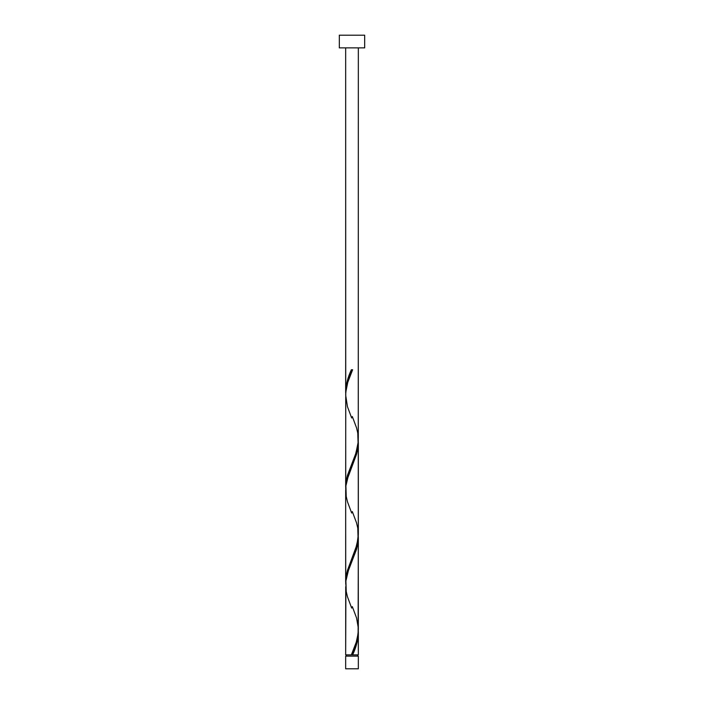 <?xml version="1.0" encoding="UTF-8"?>
<svg xmlns="http://www.w3.org/2000/svg" width="704" height="704" viewBox="0 0 704 704"><rect width="100%" height="100%" fill="white"/><g stroke="black" fill="none" stroke-linecap="round" stroke-linejoin="round"><path stroke-width="1.06" d="M345.664 656.128L345.664 668.8L358.336 668.8L358.336 656.128L345.664 656.128L358.336 656.128L358.336 668.8L345.664 668.8L345.664 656.128M346.298 654.861L346.298 656.128L346.298 654.861M357.702 656.128L357.702 654.861L357.702 656.128M339.328 35.2L339.328 47.872L364.672 47.872L364.672 35.2L339.328 35.2L339.328 47.872L364.672 47.872L364.672 35.2L339.328 35.2M345.734 394.178L345.664 47.872L345.664 391.978L346.218 385.634L347.776 379.28L351.366 369.741L352.634 369.741L347.75 382.369L345.77 392.295L345.664 487.018L347.521 475.156L355.951 453.094L358.266 441.698L358.336 47.872L358.292 437.818M353.61 652.476L352.634 654.861L358.336 654.861L358.336 632.623L357.122 642.154L353.61 652.476M358.266 535.383L358.336 629.578C357.861 638.018 355.538 646.439 351.366 654.861L345.664 654.861L351.366 654.861L356.25 642.233L358.107 633.653L358.336 537.583L356.479 549.446L348.049 571.507L345.928 580.73L345.664 654.861L345.708 586.784M345.734 584.258L345.664 490.063L345.664 582.058L347.521 570.196L356.954 544.729L358.336 534.538L358.336 442.543L356.479 454.406L347.046 479.873L345.928 485.69L345.708 491.744M358.266 630.423L358.336 654.861L352.634 654.861C356.145 647.442 358.046 640.024 358.336 632.623L358.301 631.101M352.317 606.593L356.541 617.901L358.292 627.898M358.266 440.343L358.292 532.858M345.734 489.218L345.708 396.704M352 654.861L352.634 654.861L352 654.861M351.366 369.741L352.634 369.741L351.366 369.741C347.855 377.159 345.954 384.578 345.664 391.978L345.699 393.501M352.317 416.513L356.541 427.821L357.773 433.101L358.098 443.661L355.564 454.221L347.459 475.341L346.227 480.621L345.699 488.541M352.317 511.553L356.541 522.861L357.773 528.141L358.098 538.701L355.564 549.261L347.459 570.381L346.227 575.661L345.699 583.581M351.982 653.382L351.366 654.861M351.683 608.089L347.459 596.781L346.227 591.501L345.902 580.941L348.436 570.381L356.541 549.261L357.773 543.981L358.301 536.061M351.683 513.049L347.459 501.741L346.227 496.461L345.902 485.901L348.436 475.341L356.541 454.221L357.773 448.941L358.301 441.021M351.683 418.009L347.459 406.701L345.664 395.023C346.139 386.584 348.462 378.162 352.634 369.741L352.018 371.219"/></g></svg>
